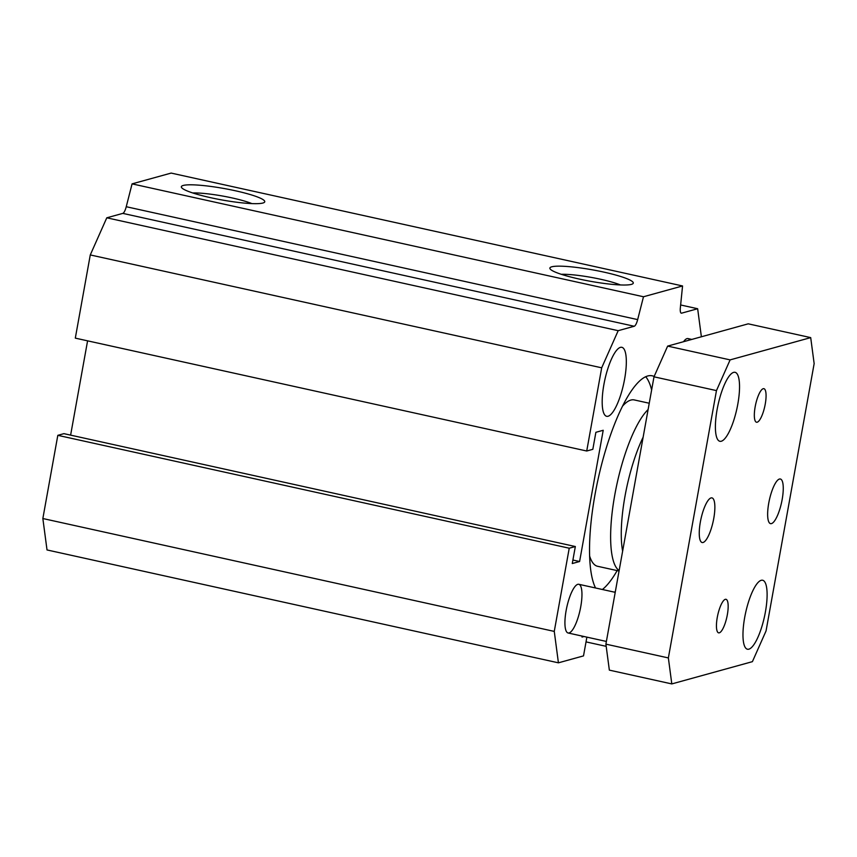<?xml version="1.0" encoding="UTF-8"?>
<svg xmlns="http://www.w3.org/2000/svg" width="857" height="857" viewBox="0 0 857 857"><rect width="100%" height="100%" fill="white"/><g stroke="black" fill="none" stroke-linecap="round" stroke-linejoin="round"><path stroke-width="1.29" d="M575.336 546.53L63.921 433.653L57.815 435.335L42.85 518.528L47.017 549.948L558.421 662.825L554.265 631.405L569.23 548.212L575.336 546.53L572.272 563.542L579.6 561.517L603.21 430.278L595.883 432.303L592.83 449.314L586.724 451.007L601.689 367.814L618.186 330.684L634.223 326.26A8.313 2.26 102.4 0 0 637.662 319.607L643.489 296.758L682.558 285.959L680.351 307.813A8.313 2.26 102.4 0 0 681.294 313.18A8.313 2.26 102.4 0 0 681.626 313.159L697.652 308.734L701.38 336.78M87.585 340.84L70.617 435.131M682.558 285.959L171.154 173.082L132.074 183.869L126.247 206.719A8.313 2.26 -77.6 0 1 122.808 213.382L106.782 217.807L90.274 254.936L75.309 338.129L586.724 451.007M645.76 376.769A112.599 30.659 -77.6 0 1 651.631 389.956M617.158 570.601A112.599 30.659 -77.6 0 1 602.396 589.498M595.551 587.988A112.599 30.659 -77.6 0 1 594.951 494.918A112.599 30.659 -77.6 0 1 652.306 375.827A112.599 30.659 -77.6 0 1 654.148 376.469M615.38 591.437A112.599 30.659 -77.6 0 1 614.49 592.166M589.595 555.947A85.175 23.193 102.4 0 0 597.586 566.284L619.054 571.019M649.242 403.24L634.298 399.94A85.175 23.193 102.4 0 0 630.881 400.069A85.175 23.193 102.4 0 0 622.707 405.95M683.543 341.707A24.928 6.792 -77.6 0 1 688.01 338.579A24.928 6.792 -77.6 0 1 689.681 340.004M566.113 610.666A24.928 6.792 -77.6 0 1 578.818 584.292A24.928 6.792 -77.6 0 1 580.071 610.098A24.928 6.792 -77.6 0 1 568.073 632.98A24.928 6.792 -77.6 0 1 566.113 610.666M603.874 384.675A35.319 9.62 -77.6 0 1 621.871 347.321A35.319 9.62 -77.6 0 1 623.65 383.882A35.319 9.62 -77.6 0 1 606.649 416.298A35.319 9.62 -77.6 0 1 603.874 384.675M622.632 551.115A76.862 20.932 -77.6 0 1 643.136 437.177M619.14 570.569A85.175 23.193 -77.6 0 1 614.715 495.282A85.175 23.193 -77.6 0 1 648.106 409.55M604.035 272.151A42.379 5.817 -169.8 0 1 632.745 283.817A42.379 5.817 -169.8 0 1 590.548 281.31A42.379 5.817 -169.8 0 1 550.13 268.948A42.379 5.817 -169.8 0 1 604.035 272.151M620.414 284.942A35.587 4.885 10.2 0 0 600.853 279.318A35.587 4.885 10.2 0 0 561.303 274.304M235.514 190.8A42.379 5.817 -169.8 0 1 264.224 202.466A42.379 5.817 -169.8 0 1 222.027 199.97A42.379 5.817 -169.8 0 1 181.609 187.608A42.379 5.817 -169.8 0 1 235.514 190.8M251.883 203.602A35.587 4.885 10.2 0 0 232.322 197.978A35.587 4.885 10.2 0 0 192.771 192.964M57.815 435.335L569.23 548.212M42.85 518.528L554.265 631.405M572.904 560.039L579.6 561.517M90.274 254.936L601.689 367.814M106.782 217.807L618.186 330.684M132.074 183.869L643.489 296.758M680.629 304.974L697.652 308.734M586.027 641.893L606.188 646.339M582.192 636.098L582.021 637.062L584.035 636.505M586.884 637.137L583.51 655.894L558.421 662.825M719.291 632.83A17.172 4.681 -77.6 0 1 718.605 632.852A17.172 4.681 -77.6 0 1 717.491 616.279A17.172 4.681 -77.6 0 1 725.322 599.332A17.172 4.681 -77.6 0 1 726.008 599.311A17.172 4.681 -77.6 0 1 727.122 615.883A17.172 4.681 -77.6 0 1 719.291 632.83M757.192 422.201A17.172 4.681 -77.6 0 1 756.506 422.233A17.172 4.681 -77.6 0 1 755.381 405.65A17.172 4.681 -77.6 0 1 763.212 388.714A17.172 4.681 -77.6 0 1 763.908 388.682A17.172 4.681 -77.6 0 1 765.022 405.265A17.172 4.681 -77.6 0 1 757.192 422.201M703.051 542.492A22.85 6.224 -77.6 0 1 702.14 542.524A22.85 6.224 -77.6 0 1 700.983 518.871A22.85 6.224 -77.6 0 1 711.985 497.896A22.85 6.224 -77.6 0 1 713.474 519.953A22.85 6.224 -77.6 0 1 703.051 542.492M771.439 523.606A22.85 6.224 -77.6 0 1 770.518 523.638A22.85 6.224 -77.6 0 1 769.372 499.985A22.85 6.224 -77.6 0 1 780.373 479.009A22.85 6.224 -77.6 0 1 781.863 501.066A22.85 6.224 -77.6 0 1 771.439 523.606M671.802 683.918L609.348 670.131L605.899 644.143L653.998 376.812L667.646 346.099L748.236 323.828L810.701 337.615L730.11 359.886L716.463 390.599L668.364 657.93L671.802 683.918L752.403 661.658L766.051 630.945L814.15 363.614L810.701 337.615M761.23 580.307A35.319 9.62 -77.6 0 1 762.655 580.253A35.319 9.62 -77.6 0 1 764.433 616.815A35.319 9.62 -77.6 0 1 747.433 649.22A35.319 9.62 -77.6 0 1 745.129 615.133A35.319 9.62 -77.6 0 1 761.23 580.307M733.667 372.367A35.319 9.62 -77.6 0 1 735.081 372.313A35.319 9.62 -77.6 0 1 736.859 408.875A35.319 9.62 -77.6 0 1 719.859 441.291A35.319 9.62 -77.6 0 1 717.555 407.204A35.319 9.62 -77.6 0 1 733.667 372.367M667.646 346.099L730.11 359.886M605.899 644.143L668.364 657.93M653.998 376.812L716.463 390.599M122.808 213.382L634.223 326.26M126.247 206.719L637.662 319.607M680.994 313.019L681.626 313.159M691.813 339.415L688.01 338.579M615.219 592.326L578.818 584.292M606.381 641.443L568.073 632.98"/></g></svg>
